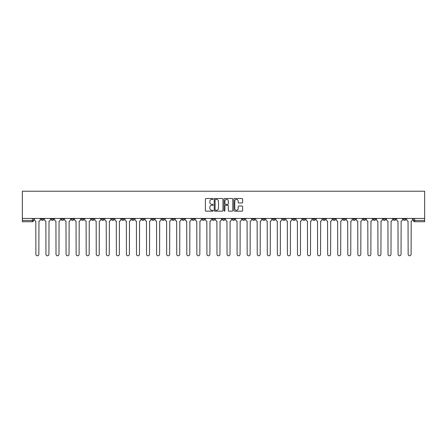 <?xml version="1.0" encoding="UTF-8"?>
<svg xmlns="http://www.w3.org/2000/svg" width="447" height="447" viewBox="0 0 447 447"><rect width="100%" height="100%" fill="white"/><g stroke="black" fill="none" stroke-linecap="round" stroke-linejoin="round"><path stroke-width="0.67" d="M213.18 198.943A0.441 0.441 0 0 0 212.738 198.502L206.011 198.502A0.631 0.631 0 0 0 205.38 199.133L205.38 210.526A0.631 0.631 0 0 0 206.011 211.157L212.738 211.157A0.441 0.441 0 0 0 213.18 210.716A0.441 0.441 0 0 0 212.738 210.274L211.867 210.274A2.028 2.028 0 0 1 209.844 208.246L209.844 207.296A2.028 2.028 0 0 1 211.867 205.274L212.738 205.274A0.441 0.441 0 0 0 213.18 204.832A0.441 0.441 0 0 0 212.738 204.385L211.867 204.385A2.028 2.028 0 0 1 209.844 202.362L209.844 201.413A2.028 2.028 0 0 1 211.867 199.384L212.738 199.384A0.441 0.441 0 0 0 213.18 198.943M373.122 218.438L373.122 219.147L375.698 219.147A1.291 1.291 0 0 1 374.413 220.438A1.291 1.291 0 0 1 373.122 219.147L373.122 218.438M312.755 218.438L312.755 219.147L315.336 219.147A1.291 1.291 0 0 1 314.045 220.438A1.291 1.291 0 0 1 312.755 219.147L312.755 218.438M302.697 218.438L302.697 219.147L305.273 219.147A1.291 1.291 0 0 1 303.988 220.438A1.291 1.291 0 0 1 302.697 219.147L302.697 218.438M242.33 218.438L242.33 219.147L244.911 219.147A1.291 1.291 0 0 1 243.621 220.438A1.291 1.291 0 0 1 242.33 219.147L242.33 218.438M232.272 218.438L232.272 219.147L234.848 219.147A1.291 1.291 0 0 1 233.563 220.438A1.291 1.291 0 0 1 232.272 219.147L232.272 218.438M222.209 218.438L222.209 219.147L224.791 219.147A1.291 1.291 0 0 1 223.5 220.438A1.291 1.291 0 0 1 222.209 219.147L222.209 218.438M202.089 218.438L202.089 219.147L204.67 219.147A1.291 1.291 0 0 1 203.379 220.438A1.291 1.291 0 0 1 202.089 219.147L202.089 218.438M181.968 219.147L181.968 218.438L181.968 219.147A1.291 1.291 0 0 0 183.259 220.438A1.291 1.291 0 0 1 181.968 219.147L184.55 219.147A1.291 1.291 0 0 1 183.259 220.438A1.291 1.291 0 0 0 184.55 219.147L184.55 218.438L184.55 219.147M171.905 219.147L171.905 218.438L171.905 219.147A1.291 1.291 0 0 0 173.196 220.438A1.291 1.291 0 0 1 171.905 219.147L174.486 219.147A1.291 1.291 0 0 1 173.196 220.438M161.848 219.147L161.848 218.438L161.848 219.147A1.291 1.291 0 0 0 163.138 220.438A1.291 1.291 0 0 1 161.848 219.147L164.423 219.147A1.291 1.291 0 0 1 163.138 220.438A1.291 1.291 0 0 0 164.423 219.147L164.423 218.438L164.423 219.147M151.784 218.438L151.784 219.147L154.366 219.147A1.291 1.291 0 0 1 153.075 220.438A1.291 1.291 0 0 1 151.784 219.147L151.784 218.438M141.727 218.438L141.727 219.147L144.303 219.147A1.291 1.291 0 0 1 143.012 220.438A1.291 1.291 0 0 1 141.727 219.147L141.727 218.438M131.664 218.438L131.664 219.147L134.245 219.147A1.291 1.291 0 0 1 132.955 220.438A1.291 1.291 0 0 1 131.664 219.147L131.664 218.438M121.601 219.147L121.601 218.438L121.601 219.147A1.291 1.291 0 0 0 122.891 220.438A1.291 1.291 0 0 1 121.601 219.147L124.182 219.147A1.291 1.291 0 0 1 122.891 220.438M101.48 219.147L101.48 218.438L101.48 219.147A1.291 1.291 0 0 0 102.771 220.438A1.291 1.291 0 0 1 101.48 219.147L104.062 219.147A1.291 1.291 0 0 1 102.771 220.438A1.291 1.291 0 0 0 104.062 219.147L104.062 218.438L104.062 219.147M91.423 219.147L91.423 218.438L91.423 219.147A1.291 1.291 0 0 0 92.708 220.438A1.291 1.291 0 0 1 91.423 219.147L93.999 219.147A1.291 1.291 0 0 1 92.708 220.438A1.291 1.291 0 0 0 93.999 219.147L93.999 218.438L93.999 219.147M81.36 219.147L81.36 218.438L81.36 219.147A1.291 1.291 0 0 0 82.65 220.438A1.291 1.291 0 0 1 81.36 219.147L83.941 219.147A1.291 1.291 0 0 1 82.65 220.438A1.291 1.291 0 0 0 83.941 219.147L83.941 218.438L83.941 219.147M71.302 219.147L71.302 218.438L71.302 219.147A1.291 1.291 0 0 0 72.587 220.438A1.291 1.291 0 0 1 71.302 219.147L73.878 219.147A1.291 1.291 0 0 1 72.587 220.438M61.239 219.147L61.239 218.438L61.239 219.147A1.291 1.291 0 0 0 62.53 220.438A1.291 1.291 0 0 1 61.239 219.147L63.82 219.147A1.291 1.291 0 0 1 62.53 220.438A1.291 1.291 0 0 0 63.82 219.147L63.82 218.438L63.82 219.147M51.176 219.147L51.176 218.438L51.176 219.147A1.291 1.291 0 0 0 52.467 220.438A1.291 1.291 0 0 1 51.176 219.147L53.757 219.147A1.291 1.291 0 0 1 52.467 220.438A1.291 1.291 0 0 0 53.757 219.147L53.757 218.438L53.757 219.147M242 202.96A0.631 0.631 0 0 0 242.632 202.329L242.632 199.133A0.631 0.631 0 0 0 242 198.502L234.53 198.502A0.631 0.631 0 0 0 233.898 199.133L233.898 210.526A0.631 0.631 0 0 0 234.53 211.157L242 211.157A0.631 0.631 0 0 0 242.632 210.526L242.632 206.665A0.631 0.631 0 0 0 242 206.033L238.804 206.033A0.631 0.631 0 0 0 238.173 206.665L238.173 208.581A1.693 1.693 0 0 1 236.48 210.274A1.693 1.693 0 0 1 234.781 208.581L234.781 201.077A1.693 1.693 0 0 1 236.48 199.384A1.693 1.693 0 0 1 238.173 201.077L238.173 202.329A0.631 0.631 0 0 0 238.804 202.96L242 202.96M424.65 218.438L22.35 218.438L22.35 191.221L424.65 191.221L424.65 221.729L414.654 221.729A1.291 1.291 0 0 1 413.363 220.438L424.65 220.438M222.947 199.133A0.631 0.631 0 0 0 222.315 198.502L214.845 198.502A0.631 0.631 0 0 0 214.208 199.133L214.208 210.526A0.631 0.631 0 0 0 214.845 211.157L222.315 211.157A0.631 0.631 0 0 0 222.947 210.526L222.947 199.133M224.685 198.502L232.155 198.502A0.631 0.631 0 0 1 232.792 199.133L232.792 210.526A0.631 0.631 0 0 1 232.155 211.157L228.959 211.157A0.631 0.631 0 0 1 228.328 210.526L228.328 205.905A0.631 0.631 0 0 0 227.696 205.274L225.573 205.274A0.631 0.631 0 0 0 224.942 205.905L224.942 210.716A0.441 0.441 0 0 1 224.495 211.157A0.441 0.441 0 0 1 224.053 210.716L224.053 199.133A0.631 0.631 0 0 1 224.685 198.502M413.363 218.438L413.363 220.438M33.637 218.438L33.637 220.438L33.637 218.438M32.346 218.438L32.346 221.729L22.35 221.729L22.35 220.438L33.637 220.438A1.291 1.291 0 0 1 32.346 221.729A1.291 1.291 0 0 0 33.637 220.438M22.35 218.438L22.35 220.438M405.882 218.438L405.882 219.147A1.291 1.291 0 0 1 404.591 220.438A1.291 1.291 0 0 1 403.306 219.147L405.882 219.147A1.291 1.291 0 0 1 404.591 220.438M403.306 218.438L403.306 219.147M395.824 218.438L395.824 219.147A1.291 1.291 0 0 1 394.533 220.438A1.291 1.291 0 0 1 393.243 219.147A1.291 1.291 0 0 0 394.533 220.438M393.243 218.438L393.243 219.147L395.824 219.147M385.761 218.438L385.761 219.147A1.291 1.291 0 0 1 384.47 220.438A1.291 1.291 0 0 1 383.18 219.147L385.761 219.147M383.18 218.438L383.18 219.147M375.698 218.438L375.698 219.147A1.291 1.291 0 0 1 374.413 220.438M365.64 218.438L365.64 219.147A1.291 1.291 0 0 1 364.35 220.438A1.291 1.291 0 0 1 363.059 219.147L365.64 219.147M363.059 218.438L363.059 219.147M355.577 218.438L355.577 219.147A1.291 1.291 0 0 1 354.292 220.438A1.291 1.291 0 0 1 353.001 219.147L355.577 219.147M353.001 218.438L353.001 219.147M345.52 218.438L345.52 219.147A1.291 1.291 0 0 1 344.229 220.438A1.291 1.291 0 0 1 342.938 219.147A1.291 1.291 0 0 0 344.229 220.438M342.938 218.438L342.938 219.147L345.52 219.147M335.457 218.438L335.457 219.147A1.291 1.291 0 0 1 334.166 220.438A1.291 1.291 0 0 1 332.881 219.147L335.457 219.147M332.881 218.438L332.881 219.147M325.399 218.438L325.399 219.147A1.291 1.291 0 0 1 324.109 220.438A1.291 1.291 0 0 1 322.818 219.147L325.399 219.147M322.818 218.438L322.818 219.147M315.336 218.438L315.336 219.147M305.273 218.438L305.273 219.147L305.273 218.438M295.216 218.438L295.216 219.147A1.291 1.291 0 0 1 293.925 220.438A1.291 1.291 0 0 1 292.634 219.147L295.216 219.147M292.634 218.438L292.634 219.147M285.152 218.438L285.152 219.147A1.291 1.291 0 0 1 283.862 220.438A1.291 1.291 0 0 1 282.577 219.147L285.152 219.147M282.577 218.438L282.577 219.147M275.095 218.438L275.095 219.147A1.291 1.291 0 0 1 273.804 220.438A1.291 1.291 0 0 1 272.514 219.147L275.095 219.147M272.514 218.438L272.514 219.147M265.032 218.438L265.032 219.147A1.291 1.291 0 0 1 263.741 220.438A1.291 1.291 0 0 1 262.45 219.147L265.032 219.147M262.45 218.438L262.45 219.147M254.974 218.438L254.974 219.147A1.291 1.291 0 0 1 253.684 220.438A1.291 1.291 0 0 1 252.393 219.147L254.974 219.147M252.393 218.438L252.393 219.147M244.911 218.438L244.911 219.147A1.291 1.291 0 0 1 243.621 220.438M234.848 218.438L234.848 219.147M224.791 219.147L224.791 218.438L224.791 219.147A1.291 1.291 0 0 1 223.5 220.438M214.728 218.438L214.728 219.147A1.291 1.291 0 0 1 213.437 220.438A1.291 1.291 0 0 1 212.152 219.147A1.291 1.291 0 0 0 213.437 220.438A1.291 1.291 0 0 0 214.728 219.147L212.152 219.147L212.152 218.438M204.67 219.147L204.67 218.438L204.67 219.147A1.291 1.291 0 0 1 203.379 220.438M194.607 218.438L194.607 219.147A1.291 1.291 0 0 1 193.316 220.438A1.291 1.291 0 0 1 192.026 219.147A1.291 1.291 0 0 0 193.316 220.438M192.026 218.438L192.026 219.147L194.607 219.147M174.486 218.438L174.486 219.147L174.486 218.438M154.366 219.147L154.366 218.438L154.366 219.147A1.291 1.291 0 0 1 153.075 220.438M144.303 219.147L144.303 218.438L144.303 219.147A1.291 1.291 0 0 1 143.012 220.438M134.245 219.147L134.245 218.438L134.245 219.147A1.291 1.291 0 0 1 132.955 220.438M124.182 218.438L124.182 219.147L124.182 218.438M114.119 219.147L114.119 218.438L114.119 219.147A1.291 1.291 0 0 1 112.834 220.438A1.291 1.291 0 0 1 111.543 219.147L114.119 219.147A1.291 1.291 0 0 1 112.834 220.438M111.543 218.438L111.543 219.147M73.878 218.438L73.878 219.147L73.878 218.438M43.694 218.438L43.694 219.147A1.291 1.291 0 0 1 42.409 220.438A1.291 1.291 0 0 1 41.118 219.147A1.291 1.291 0 0 0 42.409 220.438A1.291 1.291 0 0 0 43.694 219.147L43.694 218.438M41.118 218.438L41.118 219.147L43.694 219.147M215.538 199.384A0.441 0.441 0 0 0 215.096 199.831L215.096 209.833A0.441 0.441 0 0 0 215.538 210.274L216.46 210.274A2.028 2.028 0 0 0 218.482 208.246L218.482 201.413A2.028 2.028 0 0 0 216.46 199.384L215.538 199.384M228.328 201.111A1.693 1.693 0 0 0 226.635 199.418A1.693 1.693 0 0 0 224.942 201.111L224.942 203.754A0.631 0.631 0 0 0 225.573 204.385L227.696 204.385A0.631 0.631 0 0 0 228.328 203.754L228.328 201.111M34.508 218.438L34.508 219.79A1.291 1.291 0 0 0 35.799 221.081L35.894 254.293A1.481 1.481 0 0 0 37.375 255.779A1.481 1.481 0 0 0 38.861 254.293L38.956 221.081A1.291 1.291 0 0 0 40.247 219.79L40.247 218.438M44.566 218.438L44.566 219.79A1.291 1.291 0 0 0 45.857 221.081L45.952 254.293A1.481 1.481 0 0 0 47.438 255.779A1.481 1.481 0 0 0 48.919 254.293L49.019 221.081A1.291 1.291 0 0 0 50.31 219.79L50.31 218.438M54.629 218.438L54.629 219.79A1.291 1.291 0 0 0 55.92 221.081L56.015 254.293A1.481 1.481 0 0 0 57.495 255.779A1.481 1.481 0 0 0 58.982 254.293L59.077 221.081A1.291 1.291 0 0 0 60.367 219.79L60.367 218.438M64.686 218.438L64.686 219.79A1.291 1.291 0 0 0 65.977 221.081L66.078 254.293A1.481 1.481 0 0 0 67.558 255.779A1.481 1.481 0 0 0 69.045 254.293L69.14 221.081A1.291 1.291 0 0 0 70.43 219.79L70.43 218.438M74.75 218.438L74.75 219.79A1.291 1.291 0 0 0 76.04 221.081L76.135 254.293A1.481 1.481 0 0 0 77.622 255.779A1.481 1.481 0 0 0 79.102 254.293L79.197 221.081A1.291 1.291 0 0 0 80.488 219.79L80.488 218.438M84.813 218.438L84.813 219.79A1.291 1.291 0 0 0 86.098 221.081L86.198 254.293A1.481 1.481 0 0 0 87.679 255.779A1.481 1.481 0 0 0 89.165 254.293L89.26 221.081A1.291 1.291 0 0 0 90.551 219.79L90.551 218.438M94.87 218.438L94.87 219.79A1.291 1.291 0 0 0 96.161 221.081L96.256 254.293A1.481 1.481 0 0 0 97.742 255.779A1.481 1.481 0 0 0 99.223 254.293L99.323 221.081A1.291 1.291 0 0 0 100.609 219.79L100.609 218.438M104.933 218.438L104.933 219.79A1.291 1.291 0 0 0 106.224 221.081L106.319 254.293A1.481 1.481 0 0 0 107.8 255.779A1.481 1.481 0 0 0 109.286 254.293L109.381 221.081A1.291 1.291 0 0 0 110.672 219.79L110.672 218.438M114.991 218.438L114.991 219.79A1.291 1.291 0 0 0 116.281 221.081L116.376 254.293A1.481 1.481 0 0 0 117.863 255.779A1.481 1.481 0 0 0 119.343 254.293L119.444 221.081A1.291 1.291 0 0 0 120.735 219.79L120.735 218.438M125.054 218.438L125.054 219.79A1.291 1.291 0 0 0 126.345 221.081L126.44 254.293A1.481 1.481 0 0 0 127.926 255.779A1.481 1.481 0 0 0 129.406 254.293L129.501 221.081A1.291 1.291 0 0 0 130.792 219.79L130.792 218.438M135.111 218.438L135.111 219.79A1.291 1.291 0 0 0 136.402 221.081L136.503 254.293A1.481 1.481 0 0 0 137.983 255.779A1.481 1.481 0 0 0 139.47 254.293L139.565 221.081A1.291 1.291 0 0 0 140.855 219.79L140.855 218.438M145.174 218.438L145.174 219.79A1.291 1.291 0 0 0 146.465 221.081L146.56 254.293A1.481 1.481 0 0 0 148.046 255.779A1.481 1.481 0 0 0 149.527 254.293L149.622 221.081A1.291 1.291 0 0 0 150.913 219.79L150.913 218.438M155.238 218.438L155.238 219.79A1.291 1.291 0 0 0 156.523 221.081L156.623 254.293A1.481 1.481 0 0 0 158.104 255.779A1.481 1.481 0 0 0 159.59 254.293L159.685 221.081A1.291 1.291 0 0 0 160.976 219.79L160.976 218.438M165.295 218.438L165.295 219.79A1.291 1.291 0 0 0 166.586 221.081L166.681 254.293A1.481 1.481 0 0 0 168.167 255.779A1.481 1.481 0 0 0 169.648 254.293L169.748 221.081A1.291 1.291 0 0 0 171.033 219.79L171.033 218.438M175.358 218.438L175.358 219.79A1.291 1.291 0 0 0 176.649 221.081L176.744 254.293A1.481 1.481 0 0 0 178.224 255.779A1.481 1.481 0 0 0 179.711 254.293L179.806 221.081A1.291 1.291 0 0 0 181.096 219.79L181.096 218.438M185.416 218.438L185.416 219.79A1.291 1.291 0 0 0 186.706 221.081L186.807 254.293A1.481 1.481 0 0 0 188.288 255.779A1.481 1.481 0 0 0 189.768 254.293L189.869 221.081A1.291 1.291 0 0 0 191.16 219.79L191.16 218.438M195.479 218.438L195.479 219.79A1.291 1.291 0 0 0 196.769 221.081L196.864 254.293A1.481 1.481 0 0 0 198.351 255.779A1.481 1.481 0 0 0 199.831 254.293L199.926 221.081A1.291 1.291 0 0 0 201.217 219.79L201.217 218.438M205.542 218.438L205.542 219.79A1.291 1.291 0 0 0 206.827 221.081L206.927 254.293A1.481 1.481 0 0 0 208.408 255.779A1.481 1.481 0 0 0 209.894 254.293L209.989 221.081A1.291 1.291 0 0 0 211.28 219.79L211.28 218.438M215.599 218.438L215.599 219.79A1.291 1.291 0 0 0 216.89 221.081L216.985 254.293A1.481 1.481 0 0 0 218.471 255.779A1.481 1.481 0 0 0 219.952 254.293L220.047 221.081A1.291 1.291 0 0 0 221.338 219.79L221.338 218.438M225.662 218.438L225.662 219.79A1.291 1.291 0 0 0 226.953 221.081L227.048 254.293A1.481 1.481 0 0 0 228.529 255.779A1.481 1.481 0 0 0 230.015 254.293L230.11 221.081A1.291 1.291 0 0 0 231.401 219.79L231.401 218.438M235.72 218.438L235.72 219.79A1.291 1.291 0 0 0 237.011 221.081L237.106 254.293A1.481 1.481 0 0 0 238.592 255.779A1.481 1.481 0 0 0 240.073 254.293L240.173 221.081A1.291 1.291 0 0 0 241.458 219.79L241.458 218.438M245.783 218.438L245.783 219.79A1.291 1.291 0 0 0 247.074 221.081L247.169 254.293A1.481 1.481 0 0 0 248.649 255.779A1.481 1.481 0 0 0 250.136 254.293L250.231 221.081A1.291 1.291 0 0 0 251.521 219.79L251.521 218.438M255.84 218.438L255.84 219.79A1.291 1.291 0 0 0 257.131 221.081L257.232 254.293A1.481 1.481 0 0 0 258.712 255.779A1.481 1.481 0 0 0 260.193 254.293L260.294 221.081A1.291 1.291 0 0 0 261.584 219.79L261.584 218.438M265.904 218.438L265.904 219.79A1.291 1.291 0 0 0 267.194 221.081L267.289 254.293A1.481 1.481 0 0 0 268.776 255.779A1.481 1.481 0 0 0 270.256 254.293L270.351 221.081A1.291 1.291 0 0 0 271.642 219.79L271.642 218.438M275.967 218.438L275.967 219.79A1.291 1.291 0 0 0 277.252 221.081L277.352 254.293A1.481 1.481 0 0 0 278.833 255.779A1.481 1.481 0 0 0 280.319 254.293L280.414 221.081A1.291 1.291 0 0 0 281.705 219.79L281.705 218.438M286.024 218.438L286.024 219.79A1.291 1.291 0 0 0 287.315 221.081L287.41 254.293A1.481 1.481 0 0 0 288.896 255.779A1.481 1.481 0 0 0 290.377 254.293L290.477 221.081A1.291 1.291 0 0 0 291.762 219.79L291.762 218.438M296.087 218.438L296.087 219.79A1.291 1.291 0 0 0 297.378 221.081L297.473 254.293A1.481 1.481 0 0 0 298.954 255.779A1.481 1.481 0 0 0 300.44 254.293L300.535 221.081A1.291 1.291 0 0 0 301.826 219.79L301.826 218.438M306.145 218.438L306.145 219.79A1.291 1.291 0 0 0 307.435 221.081L307.53 254.293A1.481 1.481 0 0 0 309.017 255.779A1.481 1.481 0 0 0 310.497 254.293L310.598 221.081A1.291 1.291 0 0 0 311.889 219.79L311.889 218.438M316.208 218.438L316.208 219.79A1.291 1.291 0 0 0 317.499 221.081L317.593 254.293A1.481 1.481 0 0 0 319.074 255.779A1.481 1.481 0 0 0 320.56 254.293L320.655 221.081A1.291 1.291 0 0 0 321.946 219.79L321.946 218.438M326.265 218.438L326.265 219.79A1.291 1.291 0 0 0 327.556 221.081L327.657 254.293A1.481 1.481 0 0 0 329.137 255.779A1.481 1.481 0 0 0 330.624 254.293L330.719 221.081A1.291 1.291 0 0 0 332.009 219.79L332.009 218.438M336.328 218.438L336.328 219.79A1.291 1.291 0 0 0 337.619 221.081L337.714 254.293A1.481 1.481 0 0 0 339.2 255.779A1.481 1.481 0 0 0 340.681 254.293L340.776 221.081A1.291 1.291 0 0 0 342.067 219.79L342.067 218.438M346.391 218.438L346.391 219.79A1.291 1.291 0 0 0 347.677 221.081L347.777 254.293A1.481 1.481 0 0 0 349.258 255.779A1.481 1.481 0 0 0 350.744 254.293L350.839 221.081A1.291 1.291 0 0 0 352.13 219.79L352.13 218.438M356.449 218.438L356.449 219.79A1.291 1.291 0 0 0 357.74 221.081L357.835 254.293A1.481 1.481 0 0 0 359.321 255.779A1.481 1.481 0 0 0 360.802 254.293L360.902 221.081A1.291 1.291 0 0 0 362.187 219.79L362.187 218.438M366.512 218.438L366.512 219.79A1.291 1.291 0 0 0 367.803 221.081L367.898 254.293A1.481 1.481 0 0 0 369.378 255.779A1.481 1.481 0 0 0 370.865 254.293L370.96 221.081A1.291 1.291 0 0 0 372.25 219.79L372.25 218.438M376.57 218.438L376.57 219.79A1.291 1.291 0 0 0 377.86 221.081L377.955 254.293A1.481 1.481 0 0 0 379.442 255.779A1.481 1.481 0 0 0 380.922 254.293L381.023 221.081A1.291 1.291 0 0 0 382.314 219.79L382.314 218.438M386.633 218.438L386.633 219.79A1.291 1.291 0 0 0 387.923 221.081L388.018 254.293A1.481 1.481 0 0 0 389.505 255.779A1.481 1.481 0 0 0 390.985 254.293L391.08 221.081A1.291 1.291 0 0 0 392.371 219.79L392.371 218.438M396.69 218.438L396.69 219.79A1.291 1.291 0 0 0 397.981 221.081L398.081 254.293A1.481 1.481 0 0 0 399.562 255.779A1.481 1.481 0 0 0 401.048 254.293L401.143 221.081A1.291 1.291 0 0 0 402.434 219.79L402.434 218.438M406.753 218.438L406.753 219.79A1.291 1.291 0 0 0 408.044 221.081L408.139 254.293A1.481 1.481 0 0 0 409.625 255.779A1.481 1.481 0 0 0 411.106 254.293L411.201 221.081A1.291 1.291 0 0 0 412.492 219.79L412.492 218.438M414.654 218.438L414.654 221.729"/></g></svg>
